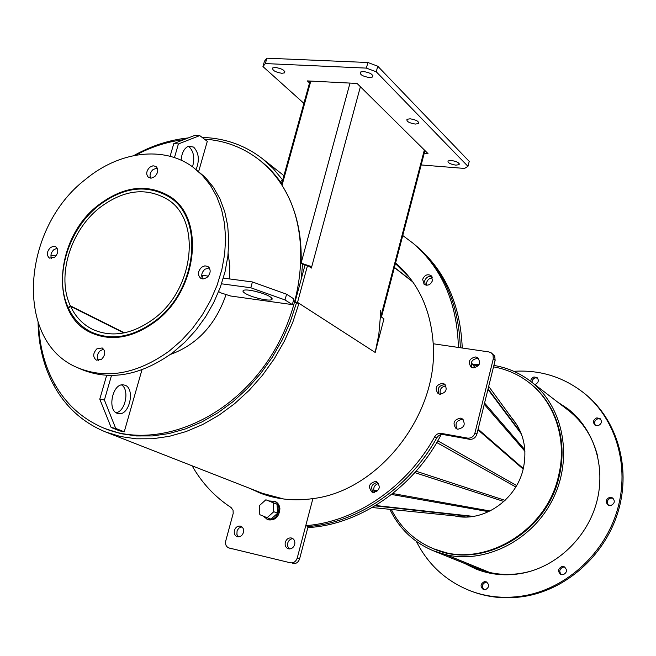 <?xml version="1.0" encoding="UTF-8"?>
<svg xmlns="http://www.w3.org/2000/svg" width="656" height="656" viewBox="0 0 656 656"><rect width="100%" height="100%" fill="white"/><g stroke="black" fill="none" stroke-linecap="round" stroke-linejoin="round"><path stroke-width="0.98" d="M170.33 354.494C197.112 344.679 215.693 324.695 226.074 294.544M229.346 278.898L229.805 265.91L228.165 253.569M282.236 184.549C276.061 175.291 268.796 167.387 260.465 160.835L259.022 159.703C242.982 147.346 224.762 140.482 204.352 139.105M38.63 324.269C39.344 341.981 42.968 358.406 49.495 373.551C61.016 399.652 79.442 417.97 104.763 428.524C152.832 448.007 219.883 424.489 261.687 369.435C303.671 314.56 312.51 237.562 284.671 189.707C277.775 177.727 269.222 167.723 259.022 159.703M183.844 139.662C167.362 141.655 151.249 146.854 135.497 155.251M106.477 429.196L121.007 433.673L136.399 435.945L152.438 435.928L168.871 433.583L185.435 428.917L201.851 421.956L217.841 412.804L233.134 401.579L247.46 388.45L260.555 373.641L272.191 357.397L282.162 339.997L290.296 321.743L296.446 302.957L295.003 302.031L297.537 302.383L375.191 352.452L298.98 303.31L296.446 302.957L290.296 321.743L282.162 339.997L272.191 357.397L260.555 373.641L247.46 388.45L233.134 401.579L217.841 412.804L201.851 421.956L185.435 428.917L168.871 433.583L152.438 435.928L136.399 435.945L121.007 433.673L104.763 428.524M301.252 278.98L302.531 264.147L301.104 263.154L311.748 266.672L311.37 268.074L307.549 265.409L297.537 302.383M422.661 279.341L424.112 284.335C427.786 286.106 430.582 284.852 432.501 280.555L431.09 275.602C427.409 273.782 424.596 275.028 422.661 279.341M424.653 280.932L425.236 284.966L424.653 280.932C426.088 277.275 428.524 275.815 431.951 276.561C428.524 275.815 426.088 277.275 424.653 280.932M395.576 262.974C418.257 282.629 430.803 309.558 433.206 343.752L458.405 347.459C457.183 303.006 442.021 268.23 412.919 243.13L402.751 235.512M460.332 347.737C458.823 303.908 443.686 269.6 414.92 244.803C443.686 269.6 458.823 303.908 460.332 347.737M124.402 332.838L70.348 305.819L68.175 307.533L68.757 307.82M98.908 335.749L91.364 332.092C81.18 327.016 73.538 319.013 68.421 308.082L70.594 306.352C75.489 316.799 82.804 324.458 92.521 329.337C111.873 337.922 132.274 334.429 153.717 318.865C194.668 289.091 201.646 219.416 167.19 199.219C145.886 186.968 123.336 189.838 99.532 207.829C70.299 230.756 56.457 276.381 70.348 305.819M91.364 332.092C111.438 340.94 132.594 337.299 154.841 321.169C197.399 290.255 204.697 217.874 168.977 196.825C146.796 184.008 123.303 186.976 98.507 205.73C68.15 229.559 53.767 276.922 68.175 307.533M123.853 332.953L70.594 306.352M54.924 384.441L53.841 385.416C65.871 407.269 83.173 422.8 105.739 432.017L262.531 493.361L283.827 499.036M394.387 267.55L412.886 282.014M380.414 310.583L380.406 315.241M380.365 316.832L378.807 334.601L375.191 352.452L383.957 318.832L380.808 316.635L381.144 315.339L381.571 316.618L381.005 316.774M105.739 432.017L120.532 436.535L136.202 438.807L152.52 438.757L169.24 436.347L186.083 431.566L202.778 424.473L219.047 415.133L234.602 403.694L249.165 390.328L262.482 375.248L274.315 358.709L284.458 341.005L292.724 322.424L298.98 303.31M196.136 169.404C199.719 160.195 198.883 152.758 193.635 147.092L188.42 146.231C184.156 148.256 181.728 152.922 181.138 160.236M192.528 166.804C194.93 158.121 193.774 151.421 189.043 146.723L188.346 146.263M198.702 171.347L207.288 141.327L199.727 135.595L178.407 143.959L174.463 157.612M178.407 143.959L173.783 143.59L195.144 135.243L199.727 135.595M173.783 143.59L170.101 156.3M309.173 266.541L307.844 265.614M307.27 265.377L302.531 264.147M310.805 81.082L282.023 185.312C295.708 207.124 302.063 233.069 301.104 263.154L350.009 83.082M307.549 265.409L305.015 265.098L295.003 302.031M309.222 266.361L311.748 266.672L360.39 86.731M310.05 81.049L281.686 183.729L282.326 184.229M282.441 183.803L281.686 183.729M363.498 71.529L360.464 72.045C359.586 74.53 362.571 76.358 369.418 77.539L372.485 77.014C373.354 74.538 370.353 72.709 363.498 71.529M410.131 118.802L406.991 119.302C406.384 121.434 409.164 123.025 415.338 124.074L418.512 123.566C419.102 121.442 416.314 119.851 410.131 118.802M451.254 160.474L448.048 160.941C447.646 162.786 450.254 164.189 455.863 165.14L459.085 164.664C459.479 162.819 456.871 161.425 451.254 160.474M275.413 67.453L272.83 67.855C272.051 70.258 275.053 72.07 281.818 73.292L284.433 72.882C285.196 70.479 282.187 68.675 275.413 67.453M266.877 58.187L265.36 63.566L262.949 66.568L264.458 61.221L266.877 58.187L367.893 62.509L377.758 66.207L469.229 161.401L467.966 166.345L464.538 168.436L421.177 164.951M265.36 63.566L366.376 68.109L367.893 62.509M303.892 103.345L262.949 66.568M377.758 66.207L376.257 71.799L467.966 166.345M376.257 71.799L366.376 68.109M309.525 82.951L307.328 80.909L357.061 83.443L427.991 153.586L424.219 153.299M96.85 348.869C92.865 353.305 92.693 357.069 96.342 360.169L101.614 359.242C105.591 354.83 105.78 351.067 102.18 347.951L96.85 348.869M98.351 360.538C96.457 357.077 97.145 353.748 100.417 350.55L103.738 349.246M201.638 267.23C197.735 271.363 197.431 275.044 200.736 278.275L203.762 278.874L206.96 277.488C210.855 273.38 211.183 269.706 207.927 266.467L204.869 265.836L201.638 267.23M202.606 278.89C200.933 275.487 201.704 272.273 204.91 269.239L209.321 267.845M149.798 167.223C146.181 171.052 145.78 174.463 148.568 177.448L151.495 178.088L154.685 176.644C158.285 172.831 158.711 169.428 155.956 166.435L153.004 165.771L149.798 167.223M150.544 178.112C149.429 175.037 150.29 172.167 153.11 169.502L157.292 168.034M50.373 247.656C46.683 251.732 46.387 255.217 49.471 258.12L54.751 257.201C58.433 253.134 58.745 249.649 55.694 246.746L53.103 246.353L50.373 247.656M51.562 258.546C50.266 255.389 51.061 252.412 53.956 249.608L57.187 248.255M98.252 205.205C54.71 238.161 49.2 314.404 91.069 332.781C111.331 341.694 132.676 338.02 155.119 321.752C198.087 290.551 205.459 217.489 169.428 196.226C147.018 183.27 123.295 186.263 98.252 205.205M85.665 328.804L92.914 333.625M77.646 367.713L81.27 369.328C110.274 381.161 140.778 375.609 172.782 352.666L184.836 342.235L195.841 330.214L205.558 316.856L213.774 302.449L220.318 287.287L225.057 271.707L227.894 256.037L228.78 240.604L227.714 225.738L224.746 211.724L219.957 198.858L213.471 187.37L205.435 177.473L192.815 167.009C163.344 145.386 119.113 151.454 85.616 179.309C21.377 228.329 13.784 341.743 77.646 367.713C106.698 379.57 137.276 373.977 169.371 350.944L181.458 340.472L192.503 328.402L202.253 314.995L210.502 300.53L217.07 285.319L221.835 269.69L224.688 253.962L225.582 238.481L224.532 223.565L221.564 209.518L216.775 196.611L210.273 185.09L202.228 175.168L192.815 167.009M171.011 197.341L163.188 193.528M243.433 532.5C244.024 529.433 243.13 527.342 240.744 526.235C237.792 525.653 235.684 527.039 234.43 530.392C233.831 533.484 234.741 535.575 237.152 536.674C240.096 537.223 242.187 535.837 243.433 532.5M241.908 526.883L238.841 528.121L237.087 530.72L236.906 534.427L238.481 536.87M294.683 544.488C295.266 541.372 294.323 539.232 291.854 538.084C288.771 537.444 286.59 538.847 285.303 542.291C284.712 545.439 285.672 547.58 288.181 548.719C291.248 549.318 293.412 547.908 294.683 544.488M292.986 538.691C290.403 538.83 288.648 540.306 287.705 543.119L287.73 546.423L289.444 548.933M192.134 465.817C201.868 482.988 214.848 496.895 231.084 507.523L233.052 510.212L233.2 513.386L225.754 540.897C225.082 544.373 226.115 546.719 228.846 547.916L290.403 562.799C293.675 563.201 295.963 561.593 297.25 557.977L312.887 498.609C294.06 501.282 276.414 499.413 259.956 493.009L250.125 488.507M261.26 493.509L252.576 489.466L261.26 493.509M229.124 547.998L290.403 562.799M297.25 557.977L299.636 558.764L308.123 526.514C357.34 523.012 408.942 488.302 436.732 437.929L434.707 436.765C436.322 434.19 438.503 433.067 441.242 433.378L467.597 438.118C471.213 438.372 473.665 436.65 474.952 432.935L493.279 358.914L493.05 355.117L491.41 352.961L488.991 351.944L433.206 343.752C438.667 414.485 378.569 490.95 312.887 498.609L305.77 525.636L308.123 526.514C357.34 523.012 408.942 488.302 436.732 437.929C438.347 435.371 440.52 434.247 443.251 434.559L469.54 439.29L467.597 438.118M299.636 558.764C298.349 562.364 296.077 563.963 292.806 563.57M231.65 548.785L231.101 548.621M460.504 418.134C453.796 419.668 452.328 423.169 456.1 428.622L457.732 429.237C464.415 427.753 465.908 424.268 462.209 418.79L460.504 418.134M463.111 419.52L462.464 419.364C456.396 420.357 454.633 423.604 457.166 429.106M475.78 356.93C469.335 358.348 467.753 361.727 471.033 367.073L473.042 367.893C479.47 366.515 481.078 363.153 477.863 357.791L475.78 356.93M478.716 358.619L477.683 358.34C471.91 359.234 470.049 362.333 472.09 367.639M375.781 481.406C368.975 483.185 367.729 486.744 372.026 492.107L372.952 492.41C379.734 490.68 381.013 487.129 376.782 481.742L375.781 481.406M377.799 482.398C371.755 483.677 370.222 487.023 373.19 492.451C370.222 487.023 371.755 483.677 377.799 482.398M442.538 383.301C436.027 384.81 434.534 388.229 438.052 393.559L439.774 394.223C446.26 392.764 447.777 389.352 444.333 384.006L442.538 383.301M444.522 384.621C438.692 385.58 436.904 388.729 439.143 394.076C436.904 388.729 438.692 385.58 444.522 384.621L445.235 384.793L444.522 384.621M305.77 525.636C355.093 522.119 406.835 487.285 434.707 436.765M474.952 432.935L476.879 434.133L495.141 360.324L493.279 358.914M491.41 352.961L494.714 356.118L495.141 360.324M476.879 434.133C475.6 437.831 473.148 439.553 469.54 439.29M50.938 255.233L56.022 255.906M121.516 384.908C129.757 389.5 125.485 411.46 116.096 412.722M125.222 385.269C135.07 388.885 129.699 414.666 119.277 413.747L117.17 413.305C107.305 410.082 112.324 384.211 122.705 384.76L125.222 385.269M141.975 369.779L124.238 431.82L119.695 430.894L111.143 427.491L99.778 399.143L106.666 375.347M124.238 431.82L115.718 428.417L111.143 427.491M115.718 428.417L104.394 400.029L99.778 399.143M104.394 400.029L111.495 375.47M245.147 293.347C250.871 297.07 267.541 301.194 271.231 299.8C272.765 299.275 272.396 298.267 270.116 296.783C264.606 293.093 247.689 288.853 243.95 290.231C242.326 290.772 242.72 291.805 245.147 293.347M254.569 291.141L262.138 293.265M285.016 299.948L286.582 294.2L293.88 298.915L292.338 304.614L285.016 299.948L250.805 287.763L221.548 283.81M218.669 291.576L220.834 292.871L230.674 296.012L292.338 304.614M208.346 276.11L202.712 275.364L202.04 277.759M286.582 294.2L252.412 281.957L250.805 287.763M252.412 281.957L223.343 278.103M54.145 385.138L53.562 384.9C43.722 366.343 38.556 345.605 38.064 322.662M282.711 180.039L273.158 168.502L262.523 158.777C244.893 145.165 224.77 138.055 202.155 137.44M188.247 137.94C169.642 139.826 151.503 145.698 133.824 155.57M394.42 267.394L412.599 281.604M410.246 278.406L395.42 263.564M282.506 179.883L280.358 181.819L281.891 183.008M280.358 181.819L271.059 170.494L260.465 160.835M54.637 383.932L53.562 384.9M532.844 570.556C518.273 574.968 503.898 575.607 489.72 572.483L446.342 554.82C486.293 563.996 533.41 539.749 553.344 498.093C573.541 456.543 562.799 405.711 530.524 381.243C519.585 372.928 507.367 367.655 493.878 365.433M597.87 457.06C593.04 437.536 583.151 421.923 568.178 410.205L530.524 381.243M446.342 554.82L446.802 552.918C486.022 561.897 532.221 538.051 551.721 497.158C571.466 456.387 560.847 406.54 529.113 382.612C555.304 402.218 568.088 439.955 559.289 475.821C547.202 533.418 481.086 570.408 433.731 548.834L446.367 552.828L445.9 554.722L489.302 572.385L477.297 568.596L433.263 550.745L445.9 554.722M454.723 515.903C482.988 522.742 516.354 500.175 523.242 468.786C527.457 448.868 523.545 431.82 511.524 417.642M391.312 509.458C400.521 527.58 414.395 540.601 432.952 548.523C480.356 570.113 546.538 533.074 558.65 475.411C567.456 439.504 554.664 401.726 528.449 382.104C518.002 374.199 506.358 369.123 493.525 366.868M478.355 365.663L473.698 365.843M432.525 277.865C429.614 277.996 427.646 279.546 426.63 282.506L426.63 285.237M462.242 348.016C460.455 304.802 445.342 270.953 416.904 246.467L412.919 243.13M523.308 468.515L478.109 429.163M262.482 493.96L255.012 490.426M378.66 483.39C374.158 484.981 372.78 488.007 374.502 492.459M445.941 385.876C441.16 386.761 439.323 389.566 440.422 394.289M307.844 527.572C359.209 525.054 413.624 488.048 441.193 434.584M484.12 589.76C481.438 586.636 481.947 584.111 485.653 582.184L486.932 582.167M485.35 589.736C489.327 587.423 489.647 584.791 486.293 581.831L484.308 581.659C480.323 583.996 480.028 586.636 483.423 589.58L485.35 589.736M561.446 574.697C558.797 571.499 559.363 568.957 563.127 567.087L564.873 567.145M563.135 574.746C567.153 572.557 567.547 569.908 564.308 566.809L561.93 566.513C557.895 568.744 557.526 571.392 560.814 574.476L563.135 574.746M608.547 505.268C606.431 502.119 607.144 499.724 610.695 498.084L613.114 498.322M610.908 505.481C614.721 503.562 615.287 501.036 612.606 497.912L609.604 497.363C605.775 499.314 605.226 501.84 607.964 504.956L610.908 505.481M595.459 425.408C593.844 422.431 594.664 420.217 597.928 418.758L600.593 419.069M598.075 425.695C601.642 423.948 602.306 421.57 600.084 418.577L596.821 417.872C593.245 419.651 592.589 422.038 594.861 425.022L598.075 425.695M531.967 382.35L532.336 380.3L533.681 378.635L535.198 377.897L537.6 378.102M534.812 384.547L535.099 384.482C538.535 382.727 539.183 380.414 537.059 377.561L533.992 376.954L532.82 377.446L531.122 379.365L530.753 381.415M558.682 402.899L568.219 409.09M557.51 401.997L567.694 408.68C593.934 428.852 606.193 466.76 596.657 502.25C587.153 537.723 556.698 566.62 522.561 573.221C506.145 576.28 490.532 574.853 475.731 568.941L464.932 563.586M513.796 371.312C540.257 369.631 563.889 377.069 584.701 393.641C615.918 419.307 629.916 466.047 617.501 509.425C605.119 552.778 567.424 587.678 525.636 595.468C506.686 598.903 488.589 597.485 471.328 591.22C446.58 581.626 428.253 565.021 416.355 541.38M584.701 393.641L585.824 394.559C616.993 420.193 630.965 466.842 618.583 510.122C606.234 553.385 568.621 588.202 526.907 595.968C507.998 599.387 489.925 597.969 472.689 591.72L471.328 591.22M476.469 569.236L466.301 564.144M465.58 517.01L372.223 507.523M477.945 429.828L523.168 469.097M479.183 364.351L472.828 364.662M389.861 509.31C399.209 528.613 413.682 542.422 433.263 550.745M446.785 552.992L446.367 552.828M263.031 516.018L267.968 519.814C275.102 520.7 279.087 517.01 279.915 508.728C279.538 505.112 277.882 502.66 274.954 501.381L268.878 500.938M266.992 519.462C274.134 520.347 278.119 516.649 278.956 508.367C278.57 504.743 276.922 502.291 273.987 501.004M267.09 517.707L271.002 519.134L277.66 513.181L277.029 504.243L265.877 499.782L259.243 505.743L259.833 514.689L267.09 517.707L273.773 511.729L277.66 513.181M273.773 511.729L273.15 502.75L277.029 504.243M273.15 502.75L265.877 499.782M424.342 149.978L381.144 315.339M441.242 433.378L443.251 434.559M524.931 451.32L484.251 404.334M484.571 403.046L524.833 449.737M521.397 434.018L487.949 389.393M471.467 366.647L472.254 367.696M488.08 388.852L520.856 432.632M517.461 425.76L488.695 386.384M475.108 367.778L471.295 362.563M471.877 516.592L375.019 505.866M437.773 440.807L516.608 485.547M375.609 505.505L473.337 516.387M488.663 511.688L391.534 494.452M376.454 491.779L373.936 491.328M373.666 490.122L377.659 490.836M392.698 493.533L490.089 510.999M503.898 501.487L414.822 472.623M416.076 471.213L505.087 500.372M515.78 486.965L436.773 442.538M175.874 201.441L168.977 196.825M424.932 150.56L381.759 315.897M284.811 71.529L284.433 72.882M459.307 163.811L459.085 164.664M418.807 122.459L418.512 123.566M372.879 75.571L372.485 77.014M228.846 547.916L231.363 548.711M119.277 413.747L117.317 413.362M271.707 298.037L271.231 299.8M262.523 158.777L283.925 175.644M528.449 382.104L529.113 382.612M432.952 548.523L433.731 548.834"/></g></svg>
